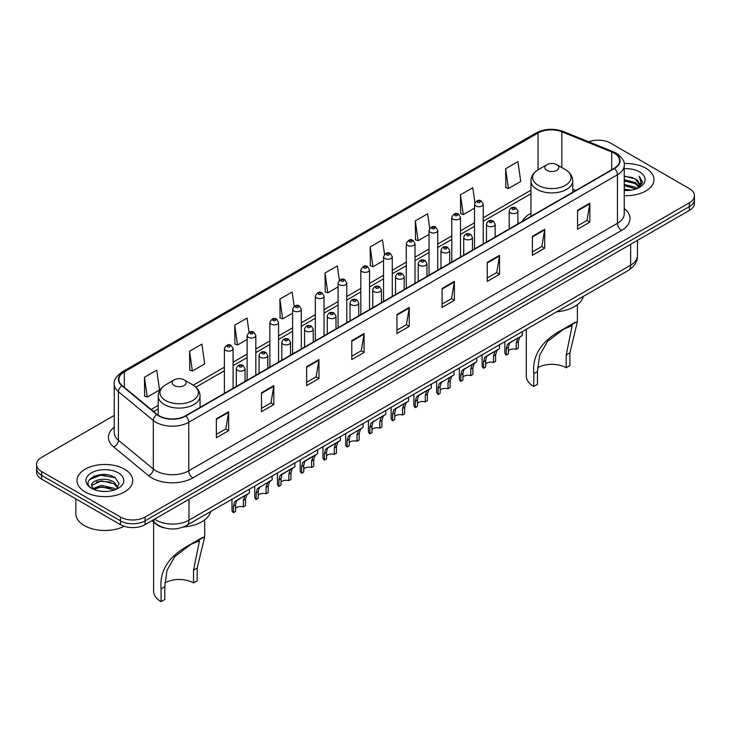<?xml version="1.0" encoding="UTF-8"?>
<svg xmlns="http://www.w3.org/2000/svg" width="731" height="731" viewBox="0 0 731 731"><rect width="100%" height="100%" fill="white"/><g stroke="black" fill="none" stroke-linecap="round" stroke-linejoin="round"><path stroke-width="1.1" d="M530.953 213.251A30.766 17.763 0 0 0 522.29 221.365M164.585 527.928A17.416 10.051 180 0 1 156.279 524.246L151.947 520.673M107.183 474.812A23.218 13.405 0 0 0 93.595 476.429M114.228 415.436L41.649 457.341A17.416 10.051 0 0 0 36.55 464.45L36.55 472.034A17.416 10.051 0 0 0 41.649 479.143L120.46 524.639A17.416 10.051 0 0 0 145.085 524.639L689.351 210.409A17.416 10.051 0 0 0 694.45 203.3L694.45 199.508A17.416 10.051 0 0 1 689.351 206.617A17.416 10.051 0 0 0 694.45 199.508L694.45 195.716A17.416 10.051 0 0 0 689.351 188.607L610.54 143.112A17.416 10.051 0 0 0 588.738 141.796M36.55 464.45A17.416 10.051 0 0 0 41.649 471.559L120.46 517.055A17.416 10.051 0 0 0 145.085 517.055L145.085 520.847L689.351 206.617L145.085 520.847A17.416 10.051 0 0 1 120.46 520.847A17.416 10.051 0 0 0 145.085 520.847L145.085 524.639M41.649 471.559L41.649 475.351L120.46 520.847L41.649 475.351A17.416 10.051 0 0 1 36.55 468.242A17.416 10.051 0 0 0 41.649 475.351L41.649 479.143M645.838 168.231A27.86 16.082 0 0 0 624.11 163.561A27.86 16.082 0 0 1 645.838 168.231A27.86 16.082 0 0 1 653.998 179.607A27.86 16.082 0 0 0 645.838 168.231M124.562 469.192A27.86 16.082 0 0 0 94.198 465.702A27.86 16.082 0 0 0 77.002 480.559A27.86 16.082 0 0 0 85.162 491.936A27.86 16.082 0 0 0 115.525 495.426A27.86 16.082 0 0 0 132.722 480.559A27.86 16.082 0 0 0 124.562 469.192A27.86 16.082 0 0 0 94.198 465.702A27.86 16.082 0 0 0 77.002 480.559A27.86 16.082 0 0 0 85.162 491.936A27.86 16.082 0 0 0 115.525 495.426A27.86 16.082 0 0 0 132.722 480.559A27.86 16.082 0 0 0 124.562 469.192M614.15 153.163A18.577 10.727 180 0 1 619.596 160.738A18.577 10.727 180 0 1 614.15 168.322L185.473 415.82A18.577 10.727 180 0 1 157.119 414.386L122.232 385.621A18.577 10.727 180 0 1 118.879 379.471A18.577 10.727 180 0 1 124.316 371.887L538.053 133.015A18.577 10.727 180 0 1 561.847 131.818L611.673 151.957A18.577 10.727 180 0 1 614.15 153.163M614.479 152.971A19.043 10.992 0 0 0 611.938 151.737L562.112 131.598A19.043 10.992 0 0 0 537.733 132.823L123.987 371.695A19.043 10.992 0 0 0 121.858 385.776L156.745 414.541A19.043 10.992 0 0 0 185.802 416.012L614.479 168.514A19.043 10.992 0 0 0 614.479 152.971M216.339 418.808L216.339 437.768L228.657 430.66L228.657 411.699L216.339 418.808M216.339 434.406L225.824 428.923L228.602 412.33A4.642 2.677 -120 0 0 228.657 411.699M225.742 428.978L228.657 430.66M261.488 392.739L261.488 411.699L273.805 404.59L273.805 385.63L261.488 392.739M261.488 408.337L270.973 402.863L273.75 386.26A4.642 2.677 -120 0 0 273.805 385.63M270.89 402.909L273.805 404.59M306.636 366.67L306.636 385.63L318.954 378.521L318.954 359.561L306.636 366.67M306.636 382.267L316.121 376.794L318.908 360.191A4.642 2.677 -120 0 0 318.954 359.561M316.039 376.84L318.954 378.521M351.794 340.609L351.794 359.561L364.102 352.452L364.102 333.5L351.794 340.609M351.794 356.198L361.278 350.725L364.056 334.131A4.642 2.677 -120 0 0 364.102 333.5M361.187 350.77L364.102 352.452M577.545 210.272L577.545 229.232L589.853 222.123L589.853 203.163L577.545 210.272M577.545 225.861L587.03 220.387L589.807 203.794A4.642 2.677 -120 0 0 589.853 203.163M586.938 220.442L589.853 222.123M532.387 236.341L532.387 255.293L544.705 248.184L544.705 229.232L532.387 236.341M532.387 251.93L541.872 246.457L544.659 229.854A4.642 2.677 -120 0 0 544.705 229.232M541.79 246.502L544.705 248.184M487.239 262.402L487.239 281.362L499.556 274.253L499.556 255.293L487.239 262.402M487.239 277.999L496.724 272.526L499.501 255.923A4.642 2.677 -120 0 0 499.556 255.293M496.641 272.572L499.556 274.253M442.091 288.471L442.091 307.431L454.408 300.322L454.408 281.362L442.091 288.471M442.091 304.069L451.575 298.595L454.353 281.992A4.642 2.677 -120 0 0 454.408 281.362M451.493 298.641L454.408 300.322M396.942 314.54L396.942 333.5L409.25 326.391L409.25 307.431L396.942 314.54M396.942 330.138L406.427 324.655L409.205 308.062A4.642 2.677 -120 0 0 409.25 307.431M406.345 324.71L409.25 326.391M624.237 195.652A27.86 16.082 0 0 0 653.998 179.607A27.86 16.082 0 0 1 624.237 195.652M145.085 517.055L689.351 202.834A17.416 10.051 0 0 0 694.45 195.716M249.052 332.349L247.041 318.049L234.733 325.158L234.925 343.999M189.576 351.227L192.363 371.028L204.671 363.919L201.893 344.118L189.576 351.227L189.777 370.069M144.427 377.287L147.205 397.097L159.522 389.988L156.745 370.178L144.427 377.287L144.628 396.138M384.524 254.324L382.496 239.841L370.178 246.95L370.379 265.801M429.7 228.438L427.644 213.781L415.327 220.89L415.528 239.731M474.885 202.651L472.793 187.712L460.475 194.821L460.676 213.662M505.633 168.751L508.41 188.561L520.719 181.452L517.941 161.642L505.633 168.751L505.825 187.593M294.2 306.298L292.19 291.98L279.882 299.089L280.074 317.93M339.358 280.284L337.338 265.91L325.03 273.019L325.231 291.861M325.03 273.019L327.808 292.829L338.078 286.899M327.808 292.829L325.03 291.788M370.178 246.95L372.956 266.76L383.556 260.647M372.956 266.76L370.178 265.728M415.327 220.89L418.105 240.691L429.033 234.386M418.105 240.691L415.327 239.658M460.475 194.821L463.262 214.631L474.51 208.134M463.262 214.631L460.475 213.589M508.41 188.561L505.633 187.52M279.882 299.089L282.659 318.899L292.601 313.16M282.659 318.899L279.882 317.857M234.733 325.158L237.511 344.968L247.124 339.412M237.511 344.968L234.733 343.926M192.363 371.028L189.576 369.996M147.205 397.097L144.427 396.056M624.237 189.174L631.273 190.124M624.237 190.362L627.472 190.508M624.237 184.44L635.422 187.282L637.021 188.543M624.237 185.619L636.052 188.918M624.237 179.698L635.422 182.54L638.812 186.323M624.237 180.886L635.422 183.728L638.501 186.88M637.094 188.516A13.121 7.575 0 0 0 639.26 184.349A13.121 7.575 0 0 0 635.422 178.985L639.25 184.632M624.237 190.48A18.924 10.928 0 0 0 639.524 187.337A18.924 10.928 0 0 0 639.524 171.876A18.924 10.928 0 0 0 624.237 168.733M635.422 178.985L624.237 176.089M638.373 187.94L642.275 182.951L642.403 181.781L639.15 176.144L641.05 182.448L637.304 188.434M639.15 176.144L642.394 182.01M624.237 176.409L632.626 177.532M624.237 181.142L632.233 182.156M624.237 185.884L632.233 186.898M526.302 329.325L526.302 376.063A25.539 14.748 0 0 0 533.785 386.489L533.785 373.687C532.122 355.43 541.561 340.82 562.13 329.836L577.389 321.549L569.906 352.835L569.906 365.637L566.214 367.766A20.313 11.733 0 0 0 537.577 367.711M566.214 367.766L566.214 354.964L572.163 325.587L563.537 329.242L547.464 341.478L539.597 355.357L537.477 371.549L537.477 384.351L533.785 386.489M546.925 170.36A6.963 4.021 0 0 0 556.775 170.36A6.963 4.021 0 0 0 556.775 164.676L565.419 169.665A19.198 11.084 0 0 1 565.419 185.345A19.198 11.084 0 0 1 538.272 185.345A19.198 11.084 0 0 1 538.272 169.665C533.548 172.479 531.108 176.208 530.953 180.859A20.897 12.061 0 0 0 537.075 189.393A20.897 12.061 0 0 0 559.845 192.006A20.897 12.061 0 0 0 572.748 180.859C572.592 176.208 570.153 172.479 565.419 169.665L556.775 164.676A6.963 4.021 0 0 0 546.925 164.676A6.963 4.021 0 0 0 546.925 170.36M556.638 311.817A31.926 18.43 0 0 0 583.411 296.357M575.224 322.28L562.13 329.836L575.224 322.28M153.611 522.044L153.611 591.233A25.539 14.748 0 0 0 161.094 601.659L161.094 588.857C159.422 570.609 168.87 555.989 189.439 545.006L204.698 536.728L197.215 568.005L197.215 580.807L193.523 582.936A20.313 11.733 0 0 0 164.886 582.881M193.523 582.936L193.523 570.134L199.472 540.757L190.846 544.412L174.773 556.647L166.906 570.527L164.786 586.728L164.786 599.53L161.094 601.659M174.225 385.539A6.963 4.021 0 0 0 184.075 385.539A6.963 4.021 0 0 0 184.075 379.846L192.728 384.844A19.198 11.084 0 0 1 192.728 400.515A19.198 11.084 0 0 1 165.581 400.515A19.198 11.084 0 0 1 165.581 384.844C160.847 387.649 158.408 391.377 158.252 396.028A20.897 12.061 0 0 0 164.374 404.563A20.897 12.061 0 0 0 187.154 407.176A20.897 12.061 0 0 0 200.047 396.028C199.892 391.377 197.452 387.649 192.728 384.844L184.075 379.846A6.963 4.021 0 0 0 174.225 379.846A6.963 4.021 0 0 0 174.225 385.539M183.271 527.042A31.926 18.43 0 0 0 210.72 511.526M202.533 537.449L189.439 545.006L202.533 537.449M75.841 498.88L75.841 513.738A29.021 16.758 0 0 0 84.339 525.589A29.021 16.758 0 0 0 124.142 526.265M101.691 491.333L106.114 491.47M93.011 488.564L101.463 485.338L114.137 488.299L115.672 489.532M93.787 489.368L101.463 486.837L114.42 489.998M93.148 489.149L91.786 485.969A13.121 7.575 0 0 0 93.906 489.478M117.91 487.486L114.137 482.277C106.26 476.402 90.059 480.029 91.786 485.969L91.74 485.393M91.823 486.152L92.188 485.174L101.463 480.824L114.137 483.785L117.609 487.879M116.119 489.35L119.089 483.529L115.334 477.873C102.057 468.324 78.455 480.907 92.088 488.619L92.764 489.03M118.248 472.838A18.924 10.928 0 0 0 91.476 472.838A18.924 10.928 0 0 0 91.476 488.29A18.924 10.928 0 0 0 118.248 488.29A18.924 10.928 0 0 0 118.248 472.838M89.319 479.774L100.43 475.214L115.078 477.699M96.264 481.985L100.43 481.226L110.893 482.122M96.264 488.006L100.43 487.248L110.893 488.144M508.401 350.789A5.802 3.353 180 0 1 516.232 349.363L516.232 342.866L517.658 338.471L518.654 337.539L510.795 342.081L509.443 343.214L508.401 347.389L508.401 353.886L506.291 355.111A8.708 5.026 180 0 1 504.847 352.342L504.847 341.715M506.291 355.111L506.291 348.614L507.396 344.402L519.357 337.137M522.263 331.664L522.263 335.465L519.704 337.293L518.352 341.642L518.352 348.148L516.232 349.363M508.685 343.305L510.795 342.081L508.685 343.305M485.667 363.919A5.802 3.353 180 0 1 493.498 362.494L493.498 355.997L494.914 351.602L495.92 350.67L488.052 355.211L486.709 356.344L485.667 360.52L485.667 367.017L483.547 368.241A8.708 5.026 180 0 1 482.104 365.463L482.104 354.846M483.547 368.241L483.547 361.735L484.653 357.523L496.614 350.268M499.52 344.794L499.52 348.586L496.97 350.414L495.609 354.773L495.609 361.269L493.498 362.494M485.941 356.426L488.052 355.211L485.941 356.426M462.924 377.05A5.802 3.353 180 0 1 470.755 375.624L470.755 369.118L472.18 364.732L473.176 363.8L463.966 369.475L462.924 373.642L462.924 380.147L460.813 381.363A8.708 5.026 180 0 1 459.37 378.594L459.37 367.976M460.813 381.363L460.813 374.866L461.919 370.654L473.88 363.398M476.776 357.916L476.776 361.717L474.227 363.545L472.875 367.903L472.875 374.4L470.755 375.624M463.198 369.557L465.309 368.342L463.198 369.557M440.19 390.171A5.802 3.353 180 0 1 448.021 388.755L448.021 382.249L449.437 377.863L450.442 376.922L441.232 382.596L440.19 386.772L440.19 393.269L438.07 394.493A8.708 5.026 180 0 1 436.626 391.725L436.626 381.098M438.07 394.493L438.07 387.997L439.176 383.784L451.137 376.52M454.042 371.046L454.042 374.848L451.493 376.675L450.132 381.025L450.132 387.531L448.021 388.755M440.464 382.688L442.575 381.472L440.464 382.688M417.447 403.302A5.802 3.353 180 0 1 425.278 401.876L425.278 395.38L426.703 390.984L427.699 390.052L419.832 394.594L418.488 395.727L417.447 399.903L417.447 406.399L415.327 407.624A8.708 5.026 180 0 1 413.883 404.855L413.883 394.228M415.327 407.624L415.327 401.127L416.442 396.915L428.403 389.65M431.299 384.177L431.299 387.978L428.75 389.806L427.397 394.155L427.397 400.661L425.278 401.876M417.721 395.818L419.832 394.594L417.721 395.818M394.713 416.432A5.802 3.353 180 0 1 402.543 415.007L402.543 408.51L403.96 404.115L404.965 403.183L397.097 407.724L395.754 408.857L394.713 413.033L394.713 419.53L392.593 420.754A8.708 5.026 180 0 1 391.149 417.977L391.149 407.359M392.593 420.754L392.593 414.249L393.698 410.036L405.659 402.781M408.565 397.308L408.565 401.1L406.016 402.927L404.654 407.286L404.654 413.783L402.543 415.007M394.987 408.94L397.097 407.724L394.987 408.94M371.969 429.563A5.802 3.353 180 0 1 379.8 428.138L379.8 421.641L381.216 417.246L382.222 416.314L373.011 421.988L371.969 426.155L371.969 432.661L369.849 433.876A8.708 5.026 180 0 1 368.406 431.107L368.406 420.489M369.849 433.876L369.849 427.379L370.955 423.167L382.916 415.912M385.822 410.429L385.822 414.23L383.272 416.058L381.92 420.416L381.92 426.913L379.8 428.138M372.243 422.07L374.354 420.855L372.243 422.07M349.226 442.684A5.802 3.353 180 0 1 357.057 441.268L357.057 434.762L358.482 430.376L359.488 429.444L350.268 435.109L349.226 439.285L349.226 445.782L347.115 447.006A8.708 5.026 180 0 1 345.672 444.238L345.672 433.611M347.115 447.006L347.115 440.51L348.221 436.297L360.182 429.033M363.088 423.56L363.088 427.361L360.529 429.188L359.177 433.547L359.177 440.044L357.057 441.268M349.509 435.201L351.62 433.986L349.509 435.201M326.492 455.815A5.802 3.353 180 0 1 334.323 454.39L334.323 447.893L335.739 443.498L336.744 442.566L328.877 447.107L327.534 448.24L326.492 452.416L326.492 458.913L324.372 460.137A8.708 5.026 180 0 1 322.928 457.368L322.928 446.742M324.372 460.137L324.372 453.64L325.478 449.428L337.439 442.164M340.344 436.69L340.344 440.491L337.795 442.319L336.443 446.668L336.443 453.174L334.323 454.39M326.766 448.331L328.877 447.107L326.766 448.331M303.749 468.946A5.802 3.353 180 0 1 311.58 467.52L311.58 461.023L313.005 456.628L314.001 455.696L306.134 460.238L304.79 461.371L303.749 465.546L303.749 472.043L301.638 473.268A8.708 5.026 180 0 1 300.194 470.49L300.194 459.872M301.638 473.268L301.638 466.762L302.744 462.559L314.705 455.294M317.601 449.821L317.601 453.622L315.052 455.45L313.7 459.799L313.7 466.296L311.58 467.52M304.023 461.453L306.134 460.238L304.023 461.453M281.015 482.076A5.802 3.353 180 0 1 288.846 480.651L288.846 474.154L290.262 469.759L291.267 468.827L283.4 473.368L282.056 474.501L281.015 478.668L281.015 485.174L278.895 486.398A8.708 5.026 180 0 1 277.451 483.62L277.451 473.003M278.895 486.398L278.895 479.892L280 475.68L291.961 468.425M294.867 462.942L294.867 466.743L292.318 468.571L290.956 472.93L290.956 479.426L288.846 480.651M281.289 474.583L283.4 473.368L281.289 474.583M258.271 495.198A5.802 3.353 180 0 1 266.102 493.781L266.102 487.275L267.528 482.889L268.524 481.957L259.313 487.623L258.271 491.799L258.271 498.304L256.152 499.52A8.708 5.026 180 0 1 254.717 496.751L254.717 486.133M256.152 499.52L256.152 493.023L257.266 488.811L269.227 481.546M272.124 476.073L272.124 479.874L269.575 481.702L268.222 486.06L268.222 492.557L266.102 493.781M258.546 487.714L260.656 486.499L258.546 487.714M235.537 508.328A5.802 3.353 180 0 1 243.368 506.903L243.368 500.406L244.784 496.011L245.79 495.079L237.922 499.62L236.579 500.753L235.537 504.929L235.537 511.426L233.417 512.65A8.708 5.026 180 0 1 231.974 509.882L231.974 499.255M233.417 512.65L233.417 506.154L234.523 501.941L246.484 494.677M249.39 489.203L249.39 493.005L246.84 494.832L245.479 499.182L245.479 505.688L243.368 506.903M235.811 500.845L237.922 499.62L235.811 500.845M154.606 519.147A23.218 13.405 0 0 0 156.169 520.143A23.218 13.405 0 0 0 189 520.143L630.652 265.152A23.218 13.405 0 0 0 637.459 255.676C637.624 261.433 634.554 266.367 628.249 270.47L186.597 525.452A11.614 6.707 60 0 0 189 520.143L189 499.282M630.652 244.3L630.652 265.152A11.614 6.707 60 0 1 628.249 270.47M153.665 519.686A11.614 7.767 129.5 0 0 155.694 523.46L152.167 520.554M689.351 210.409L689.351 202.834M120.46 524.639L120.46 517.055M624.237 208.509A29.021 16.758 180 0 1 621.542 230.411L192.865 477.91A5.802 3.353 60 0 1 188.753 470.801L617.439 223.302A23.218 13.405 0 0 0 624.237 213.827L624.237 165.288A23.218 13.405 180 0 1 617.439 174.773A5.802 3.353 -120 0 0 614.479 168.514M192.865 477.91A29.021 16.758 180 0 1 151.82 477.91A29.021 16.758 180 0 1 148.567 475.671L113.671 446.906A29.021 16.758 180 0 1 114.228 427.242M155.922 470.801A23.218 13.405 0 0 0 188.753 470.801L188.753 422.271A23.218 13.405 180 0 1 153.318 420.48L118.431 391.706A23.218 13.405 180 0 1 114.228 384.022L114.228 432.551A23.218 13.405 0 0 0 118.431 440.245L153.318 469.01A23.218 13.405 0 0 0 155.922 470.801M624.237 165.288C625.014 161.67 622.346 157.622 616.233 153.154L613.181 151.673A5.802 2.723 112 0 0 611.938 151.737M613.181 151.673L563.354 131.534C553.742 128.126 544.613 128.619 535.978 133.015A5.802 3.353 60 0 1 537.733 132.823M123.987 371.695A5.802 3.353 -120 0 0 122.232 371.887C116.211 376.218 113.543 380.257 114.228 384.022M121.858 385.776A5.802 3.883 129.5 0 0 118.431 391.706L118.431 440.245A5.802 3.883 -50.5 0 1 113.671 446.906M563.354 131.534A5.802 2.723 112 0 0 562.112 131.598M156.745 414.541A5.802 3.883 129.5 0 0 153.318 420.48L153.318 469.01A5.802 3.883 -50.5 0 1 148.567 475.671M185.802 416.012A5.802 3.353 60 0 1 188.753 422.271L617.439 174.773L617.439 223.302A5.802 3.353 60 0 0 621.542 230.411M124.316 371.887L124.316 387.339M611.673 151.957L611.673 169.756M561.847 131.818L561.847 167.609M575.726 190.508L572.748 189.302M538.053 133.015L538.053 169.793M530.953 190.206L483.218 217.756M474.51 222.781L460.484 230.886M451.776 235.912L437.741 244.017M429.033 249.043L415.007 257.138M406.299 262.173L392.264 270.269M383.556 275.295L369.53 283.4M360.822 288.425L346.786 296.53M338.078 301.556L324.043 309.661M315.335 314.686L301.309 322.782M292.601 327.808L278.566 335.913M269.858 340.938L255.832 349.043M247.124 354.069L233.088 362.174M224.38 367.2L193.267 385.164M158.252 405.376L151.162 409.47M396.942 315.143L409.205 308.062M442.091 289.074L454.353 281.992M487.239 263.005L499.501 255.923M532.387 236.935L544.659 229.854M577.545 210.875L589.807 203.794M351.794 341.203L364.056 334.131M306.636 367.273L318.908 360.191M261.488 393.342L273.75 386.26M216.339 419.411L228.602 412.33M537.477 371.549L533.785 373.687M569.906 352.835L566.214 354.964M164.786 586.728L161.094 588.857M197.215 568.005L193.523 570.134M510.476 212.876A4.349 2.513 180 0 1 509.196 211.104C510.311 207.531 512.586 206.489 516.031 207.997L517.904 211.104A4.349 2.513 180 0 1 515.218 213.425A4.349 2.513 180 0 1 510.476 212.876M514.578 208.134A1.453 0.841 0 0 0 512.522 208.134A1.453 0.841 0 0 0 512.522 209.322A1.453 0.841 0 0 0 514.578 209.322A1.453 0.841 0 0 0 514.578 208.134M518.654 337.539L520.764 336.324M516.232 342.866L518.352 341.642M506.291 348.614L508.401 347.389M487.732 226.007A4.349 2.513 180 0 1 486.462 224.225C487.568 220.652 489.852 219.62 493.288 221.118L495.161 224.225A4.349 2.513 180 0 1 492.475 226.546A4.349 2.513 180 0 1 487.732 226.007M491.835 221.265A1.453 0.841 0 0 0 489.788 221.265A1.453 0.841 0 0 0 489.788 222.452A1.453 0.841 0 0 0 491.835 222.452A1.453 0.841 0 0 0 491.835 221.265M495.92 350.67L498.03 349.455M493.498 355.997L495.609 354.773M483.547 361.735L485.667 360.52M464.998 239.138A4.349 2.513 180 0 1 463.719 237.356C464.834 233.783 467.109 232.75 470.554 234.249L472.427 237.356A4.349 2.513 180 0 1 469.741 239.677A4.349 2.513 180 0 1 464.998 239.138M469.101 234.395A1.453 0.841 0 0 0 467.045 234.395A1.453 0.841 0 0 0 467.045 235.583A1.453 0.841 0 0 0 469.101 235.583A1.453 0.841 0 0 0 469.101 234.395M473.176 363.8L475.287 362.576M470.755 369.118L472.875 367.903M460.813 374.866L462.924 373.642M442.255 252.259A4.349 2.513 180 0 1 440.976 250.486C442.091 246.914 444.366 245.881 447.811 247.38L449.684 250.486A4.349 2.513 180 0 1 446.997 252.807A4.349 2.513 180 0 1 442.255 252.259M446.358 247.526A1.453 0.841 0 0 0 444.311 247.526A1.453 0.841 0 0 0 444.311 248.704A1.453 0.841 0 0 0 446.358 248.704A1.453 0.841 0 0 0 446.358 247.526M450.442 376.922L452.553 375.707M448.021 382.249L450.132 381.025M438.07 387.997L440.19 386.772M419.512 265.39A4.349 2.513 180 0 1 418.242 263.617C419.356 260.044 421.632 259.002 425.067 260.51L426.95 263.617A4.349 2.513 180 0 1 424.263 265.938A4.349 2.513 180 0 1 419.512 265.39M423.624 260.647A1.453 0.841 0 0 0 421.568 260.647A1.453 0.841 0 0 0 421.568 261.835A1.453 0.841 0 0 0 423.624 261.835A1.453 0.841 0 0 0 423.624 260.647M427.699 390.052L429.81 388.837M425.278 395.38L427.397 394.155M415.327 401.127L417.447 399.903M396.778 278.52A4.349 2.513 180 0 1 395.498 276.738C396.613 273.166 398.888 272.133 402.333 273.632L404.206 276.738A4.349 2.513 180 0 1 401.52 279.059A4.349 2.513 180 0 1 396.778 278.52M400.88 273.778A1.453 0.841 0 0 0 398.824 273.778A1.453 0.841 0 0 0 398.824 274.966A1.453 0.841 0 0 0 400.88 274.966A1.453 0.841 0 0 0 400.88 273.778M404.965 403.183L407.076 401.968M402.543 408.51L404.654 407.286M392.593 414.249L394.713 413.033M374.034 291.651A4.349 2.513 180 0 1 372.764 289.869C373.879 286.296 376.154 285.264 379.59 286.762L381.472 289.869A4.349 2.513 180 0 1 378.786 292.19A4.349 2.513 180 0 1 374.034 291.651M378.146 286.908A1.453 0.841 0 0 0 376.09 286.908A1.453 0.841 0 0 0 376.09 288.096A1.453 0.841 0 0 0 378.146 288.096A1.453 0.841 0 0 0 378.146 286.908M382.222 416.314L384.332 415.089M379.8 421.641L381.92 420.416M369.849 427.379L371.969 426.155M351.3 304.772A4.349 2.513 180 0 1 350.021 303C351.136 299.427 353.411 298.394 356.856 299.893L358.729 303A4.349 2.513 180 0 1 356.043 305.32A4.349 2.513 180 0 1 351.3 304.772M355.403 300.039A1.453 0.841 0 0 0 353.347 300.039A1.453 0.841 0 0 0 353.347 301.218A1.453 0.841 0 0 0 355.403 301.218A1.453 0.841 0 0 0 355.403 300.039M359.488 429.444L361.598 428.22M357.057 434.762L359.177 433.547M347.115 440.51L349.226 439.285M328.557 317.903A4.349 2.513 180 0 1 327.287 316.13C328.393 312.557 330.677 311.516 334.113 313.023L335.995 316.13A4.349 2.513 180 0 1 333.299 318.451A4.349 2.513 180 0 1 328.557 317.903M332.66 313.16A1.453 0.841 0 0 0 330.613 313.16A1.453 0.841 0 0 0 330.613 314.348A1.453 0.841 0 0 0 332.66 314.348A1.453 0.841 0 0 0 332.66 313.16M336.744 442.566L338.855 441.35M334.323 447.893L336.443 446.668M324.372 453.64L326.492 452.416M305.823 331.033A4.349 2.513 180 0 1 304.544 329.252C305.659 325.679 307.934 324.646 311.379 326.145L313.252 329.252A4.349 2.513 180 0 1 310.565 331.582A4.349 2.513 180 0 1 305.823 331.033M309.926 326.291A1.453 0.841 0 0 0 307.87 326.291A1.453 0.841 0 0 0 307.87 327.479A1.453 0.841 0 0 0 309.926 327.479A1.453 0.841 0 0 0 309.926 326.291M314.001 455.696L316.112 454.481M311.58 461.023L313.7 459.799M301.638 466.762L303.749 465.546M283.08 344.164A4.349 2.513 180 0 1 281.81 342.382C282.915 338.809 285.191 337.777 288.635 339.275L290.509 342.382A4.349 2.513 180 0 1 287.822 344.703A4.349 2.513 180 0 1 283.08 344.164M287.182 339.422A1.453 0.841 0 0 0 285.136 339.422A1.453 0.841 0 0 0 285.136 340.609A1.453 0.841 0 0 0 287.182 340.609A1.453 0.841 0 0 0 287.182 339.422M291.267 468.827L293.378 467.602M288.846 474.154L290.956 472.93M278.895 479.892L281.015 478.668M260.346 357.285A4.349 2.513 180 0 1 259.066 355.513C260.181 351.94 262.456 350.907 265.901 352.406L267.774 355.513A4.349 2.513 180 0 1 265.088 357.834A4.349 2.513 180 0 1 260.346 357.285M264.448 352.552A1.453 0.841 0 0 0 262.392 352.552A1.453 0.841 0 0 0 262.392 353.731A1.453 0.841 0 0 0 264.448 353.731A1.453 0.841 0 0 0 264.448 352.552M268.524 481.957L270.634 480.733M266.102 487.275L268.222 486.06M256.152 493.023L258.271 491.799M237.602 370.416A4.349 2.513 180 0 1 236.323 368.643C237.438 365.071 239.713 364.029 243.158 365.537L245.031 368.643A4.349 2.513 180 0 1 242.345 370.964A4.349 2.513 180 0 1 237.602 370.416M241.705 365.674A1.453 0.841 0 0 0 239.658 365.674A1.453 0.841 0 0 0 239.658 366.861A1.453 0.841 0 0 0 241.705 366.861A1.453 0.841 0 0 0 241.705 365.674M245.79 495.079L247.9 493.864M243.368 500.406L245.479 499.182M233.417 506.154L235.537 504.929M483.218 243.916L483.218 204.205A4.349 2.513 180 0 1 480.532 206.526A4.349 2.513 180 0 1 475.79 205.978A4.349 2.513 180 0 1 474.51 204.205L474.51 248.942M477.846 202.423A1.453 0.841 0 0 0 479.892 202.423A1.453 0.841 0 0 0 479.892 201.244A1.453 0.841 0 0 0 477.846 201.244A1.453 0.841 0 0 0 477.846 202.423M460.484 257.047L460.484 217.335A4.349 2.513 180 0 1 457.798 219.656A4.349 2.513 180 0 1 453.046 219.108A4.349 2.513 180 0 1 451.776 217.335L451.776 262.073M455.102 215.554A1.453 0.841 0 0 0 457.158 215.554A1.453 0.841 0 0 0 457.158 214.366A1.453 0.841 0 0 0 455.102 214.366A1.453 0.841 0 0 0 455.102 215.554M437.741 270.178L437.741 230.457A4.349 2.513 180 0 1 435.055 232.787A4.349 2.513 180 0 1 430.312 232.239A4.349 2.513 180 0 1 429.033 230.457L429.033 275.203M432.359 228.684A1.453 0.841 0 0 0 434.415 228.684A1.453 0.841 0 0 0 434.415 227.496A1.453 0.841 0 0 0 432.359 227.496A1.453 0.841 0 0 0 432.359 228.684M415.007 283.308L415.007 243.587A4.349 2.513 180 0 1 412.321 245.908A4.349 2.513 180 0 1 407.569 245.369A4.349 2.513 180 0 1 406.299 243.587L406.299 288.334M409.625 241.815A1.453 0.841 0 0 0 411.672 241.815A1.453 0.841 0 0 0 411.672 240.627A1.453 0.841 0 0 0 409.625 240.627A1.453 0.841 0 0 0 409.625 241.815M392.264 296.43L392.264 256.718A4.349 2.513 180 0 1 389.577 259.039A4.349 2.513 180 0 1 384.835 258.491A4.349 2.513 180 0 1 383.556 256.718L383.556 301.455M386.882 254.936A1.453 0.841 0 0 0 388.938 254.936A1.453 0.841 0 0 0 388.938 253.758A1.453 0.841 0 0 0 386.882 253.758A1.453 0.841 0 0 0 386.882 254.936M369.53 309.56L369.53 269.849A4.349 2.513 180 0 1 366.834 272.17A4.349 2.513 180 0 1 362.092 271.621A4.349 2.513 180 0 1 360.822 269.849L360.822 314.586M364.148 268.067A1.453 0.841 0 0 0 366.194 268.067A1.453 0.841 0 0 0 366.194 266.879A1.453 0.841 0 0 0 364.148 266.879A1.453 0.841 0 0 0 364.148 268.067M346.786 322.691L346.786 282.97A4.349 2.513 180 0 1 344.1 285.3A4.349 2.513 180 0 1 339.358 284.752A4.349 2.513 180 0 1 338.078 282.97L338.078 327.716M341.404 281.197A1.453 0.841 0 0 0 343.46 281.197A1.453 0.841 0 0 0 343.46 280.01A1.453 0.841 0 0 0 341.404 280.01A1.453 0.841 0 0 0 341.404 281.197M324.043 335.821L324.043 296.101A4.349 2.513 180 0 1 321.357 298.422A4.349 2.513 180 0 1 316.614 297.882A4.349 2.513 180 0 1 315.335 296.101L315.335 340.847M318.67 294.328A1.453 0.841 0 0 0 320.717 294.328A1.453 0.841 0 0 0 320.717 293.14A1.453 0.841 0 0 0 318.67 293.14A1.453 0.841 0 0 0 318.67 294.328M301.309 348.943L301.309 309.231A4.349 2.513 180 0 1 298.623 311.552A4.349 2.513 180 0 1 293.871 311.004A4.349 2.513 180 0 1 292.601 309.231L292.601 353.968M295.927 307.449A1.453 0.841 0 0 0 297.983 307.449A1.453 0.841 0 0 0 297.983 306.271A1.453 0.841 0 0 0 295.927 306.271A1.453 0.841 0 0 0 295.927 307.449M278.566 362.073L278.566 322.362A4.349 2.513 180 0 1 275.879 324.683A4.349 2.513 180 0 1 271.137 324.135A4.349 2.513 180 0 1 269.858 322.362L269.858 367.099M273.193 320.58A1.453 0.841 0 0 0 275.24 320.58A1.453 0.841 0 0 0 275.24 319.401A1.453 0.841 0 0 0 273.193 319.401A1.453 0.841 0 0 0 273.193 320.58M255.832 375.204L255.832 335.483A4.349 2.513 180 0 1 253.145 337.813A4.349 2.513 180 0 1 248.394 337.265A4.349 2.513 180 0 1 247.124 335.483L247.124 380.23M250.45 333.711A1.453 0.841 0 0 0 252.506 333.711A1.453 0.841 0 0 0 252.506 332.523A1.453 0.841 0 0 0 250.45 332.523A1.453 0.841 0 0 0 250.45 333.711M233.088 388.335L233.088 348.614A4.349 2.513 180 0 1 230.402 350.935A4.349 2.513 180 0 1 225.66 350.396A4.349 2.513 180 0 1 224.38 348.614L224.38 393.36M227.706 346.841A1.453 0.841 0 0 0 229.762 346.841A1.453 0.841 0 0 0 229.762 345.653A1.453 0.841 0 0 0 227.706 345.653A1.453 0.841 0 0 0 227.706 346.841M186.597 525.452C177.258 530.149 167.911 530.149 158.572 525.452L155.694 523.46M637.459 255.676L637.459 240.371M535.978 133.015L122.232 371.887M530.953 193.733L483.218 221.292M474.51 226.318L460.484 234.423M451.776 239.448L437.741 247.544M429.033 252.579L415.007 260.675M406.299 265.7L392.264 273.805M383.556 278.831L369.53 286.936M360.822 291.961L346.786 300.057M338.078 305.092L324.043 313.188M315.335 318.213L301.309 326.318M292.601 331.344L278.566 339.449M269.858 344.475L255.832 352.58M247.124 357.605L233.088 365.701M224.38 370.727L195.908 387.165M158.252 408.912L153.684 411.553M577.389 321.549L577.389 304.653M572.748 192.235L572.748 180.859M530.953 216.367L530.953 180.859M546.925 164.676L538.272 169.665M204.698 536.728L204.698 519.823M200.047 407.405L200.047 396.028M158.252 415.235L158.252 396.028M174.225 379.846L165.581 384.844M509.196 228.922L509.196 211.104M517.904 223.896L517.904 211.104M486.462 242.052L486.462 224.225M495.161 237.027L495.161 224.225M463.719 255.174L463.719 237.356M472.427 250.148L472.427 237.356M440.976 268.304L440.976 250.486M449.684 263.279L449.684 250.486M418.242 281.435L418.242 263.617M426.95 276.409L426.95 263.617M395.498 294.566L395.498 276.738M404.206 289.54L404.206 276.738M372.764 307.696L372.764 289.869M381.472 302.661L381.472 289.869M350.021 320.818L350.021 303M358.729 315.792L358.729 303M327.287 333.948L327.287 316.13M335.995 328.923L335.995 316.13M304.544 347.079L304.544 329.252M313.252 342.053L313.252 329.252M281.81 360.209L281.81 342.382M290.509 355.175L290.509 342.382M259.066 373.331L259.066 355.513M267.774 368.305L267.774 355.513M236.323 386.461L236.323 368.643M245.031 381.436L245.031 368.643M483.218 204.205L481.345 201.098C478.823 199.271 476.539 200.312 474.51 204.205M460.484 217.335L458.602 214.229C456.08 212.401 453.805 213.434 451.776 217.335M437.741 230.457L435.868 227.35C433.337 225.532 431.062 226.564 429.033 230.457M415.007 243.587L413.125 240.481C410.603 238.662 408.327 239.695 406.299 243.587M392.264 256.718L390.391 253.611C387.859 251.784 385.584 252.825 383.556 256.718M369.53 269.849L367.647 266.742C365.125 264.914 362.85 265.947 360.822 269.849M346.786 282.97L344.913 279.863C342.382 278.045 340.107 279.078 338.078 282.97M324.043 296.101L322.17 292.994C319.648 291.176 317.364 292.208 315.335 296.101M301.309 309.231L299.427 306.125C296.905 304.297 294.63 305.339 292.601 309.231M278.566 322.362L276.693 319.255C274.171 317.428 271.886 318.469 269.858 322.362M255.832 335.483L253.949 332.386C251.427 330.558 249.152 331.591 247.124 335.483M233.088 348.614L231.215 345.507C228.684 343.689 226.409 344.721 224.38 348.614"/></g></svg>

